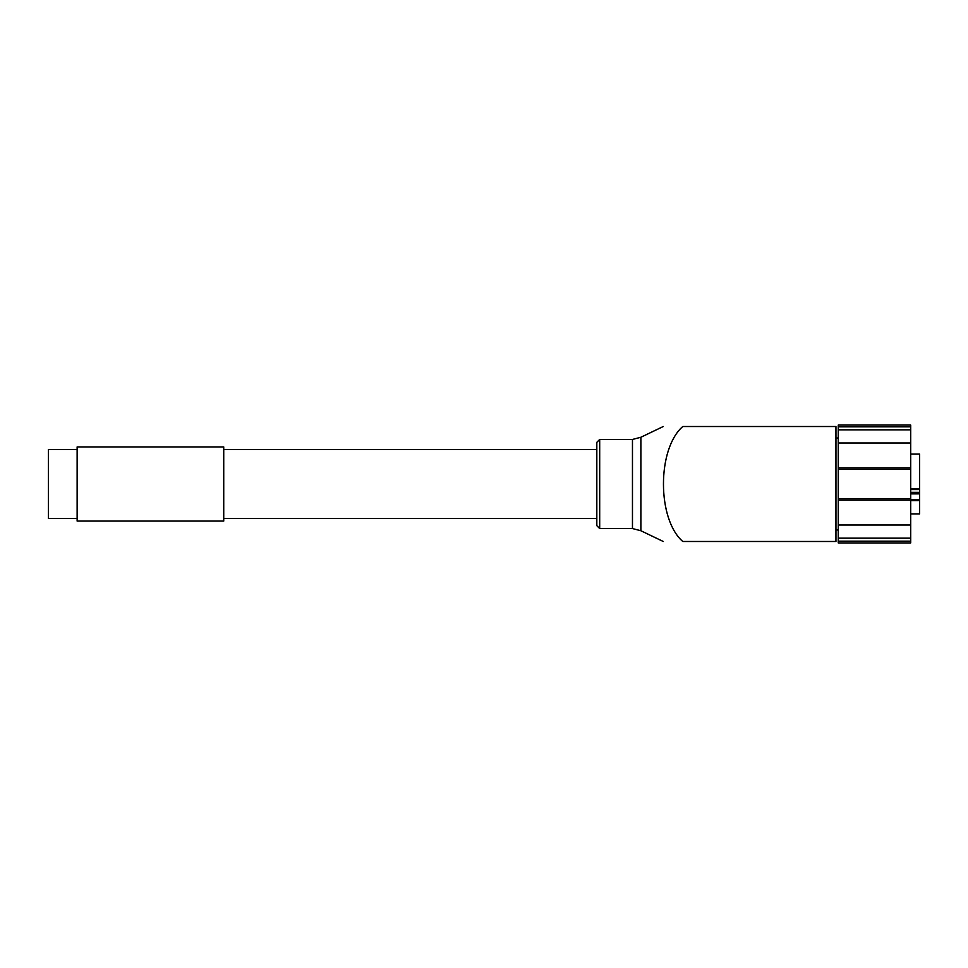 <?xml version="1.0" encoding="UTF-8"?>
<svg xmlns="http://www.w3.org/2000/svg" width="968" height="968" viewBox="0 0 968 968"><rect width="100%" height="100%" fill="white"/><g stroke="black" fill="none" stroke-linecap="round" stroke-linejoin="round"><path stroke-width="1.45" d="M910.694 454.113L919.6 454.113L919.6 492.349L910.694 492.349M910.694 513.887L919.6 513.887L919.6 492.349M835.953 541.487L835.953 426.513L682.779 426.513C656.933 448.971 657.103 519.308 682.779 541.487L835.953 541.487M838.252 541.148L838.252 542.927L910.694 542.927L910.694 541.148L838.252 541.148L838.252 538.172L910.694 538.172L910.694 541.148M838.252 426.852L910.694 426.852L910.694 425.073L838.252 425.073L838.252 538.172M632.467 528.552L640.876 530.742L640.876 437.258L632.467 439.448L632.467 528.552L599.688 528.552L596.82 525.672L596.82 442.328L596.82 449.503L223.729 449.503M223.729 521.074L223.729 446.926L77.138 446.926L77.138 521.074L223.729 521.074M77.138 518.497L48.4 518.497L48.4 449.503L77.138 449.503M838.252 525.019L910.694 525.019L910.694 538.172M838.252 500.129L910.694 500.129L910.694 525.019M838.252 498.641L910.694 498.641L910.694 500.129M838.252 469.359L910.694 469.359L910.694 498.641M838.252 467.871L910.694 467.871L910.694 469.359M838.252 442.981L910.694 442.981L910.694 467.871M838.252 429.828L910.694 429.828L910.694 442.981M910.694 426.852L910.694 429.828M599.688 528.552L599.688 439.448L596.82 442.328M919.6 488.707L910.694 488.707M919.6 489.566L910.694 489.566M919.6 493.886L910.694 493.886M919.6 499.476L910.694 499.476M919.6 500.601L910.694 500.601M663.261 426.513L640.876 437.258M640.876 530.742L663.261 541.487M838.252 438.008L835.953 438.008M838.252 529.992L835.953 529.992M632.467 439.448L599.688 439.448M596.82 518.497L223.729 518.497"/></g></svg>
